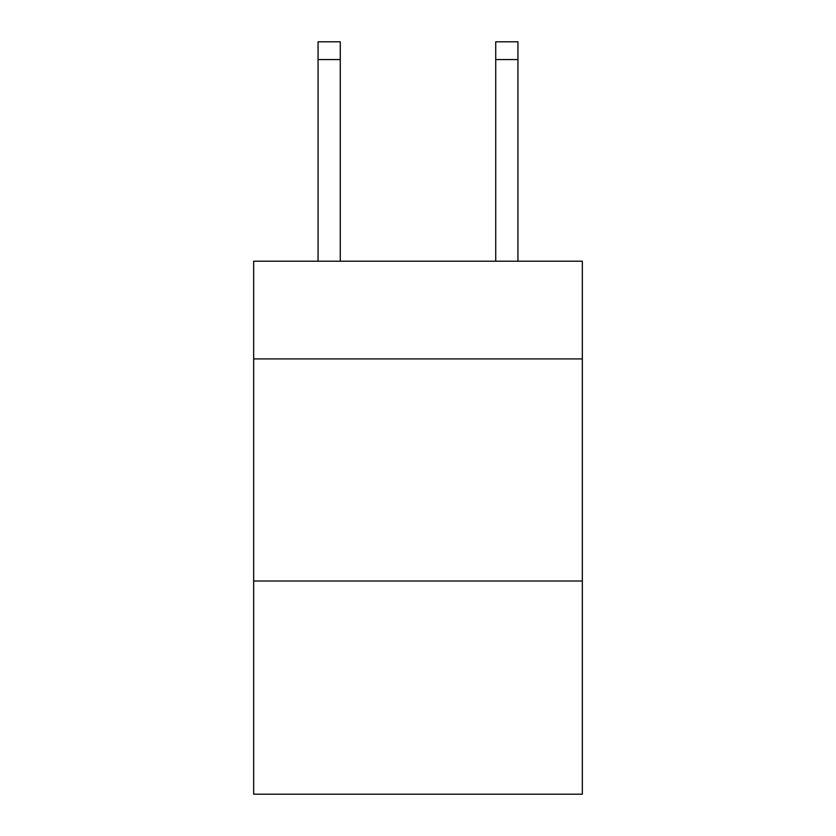 <?xml version="1.0" encoding="UTF-8"?>
<svg xmlns="http://www.w3.org/2000/svg" width="836" height="836" viewBox="0 0 836 836"><rect width="100%" height="100%" fill="white"/><g stroke="black" fill="none" stroke-linecap="round" stroke-linejoin="round"><path stroke-width="1.25" d="M582.337 358.926L582.337 261.208L253.663 261.208L253.663 358.926L582.337 358.926L582.337 794.2L253.663 794.2L253.663 358.926M582.337 581.01L253.663 581.01M340.273 261.208L340.273 59.565L318.067 59.565L318.067 41.8L340.273 41.8L340.273 59.565M318.067 261.208L318.067 59.565M517.933 261.208L517.933 41.8L495.727 41.8L495.727 261.208M340.273 41.8L318.067 41.8M495.727 59.565L517.933 59.565"/></g></svg>

